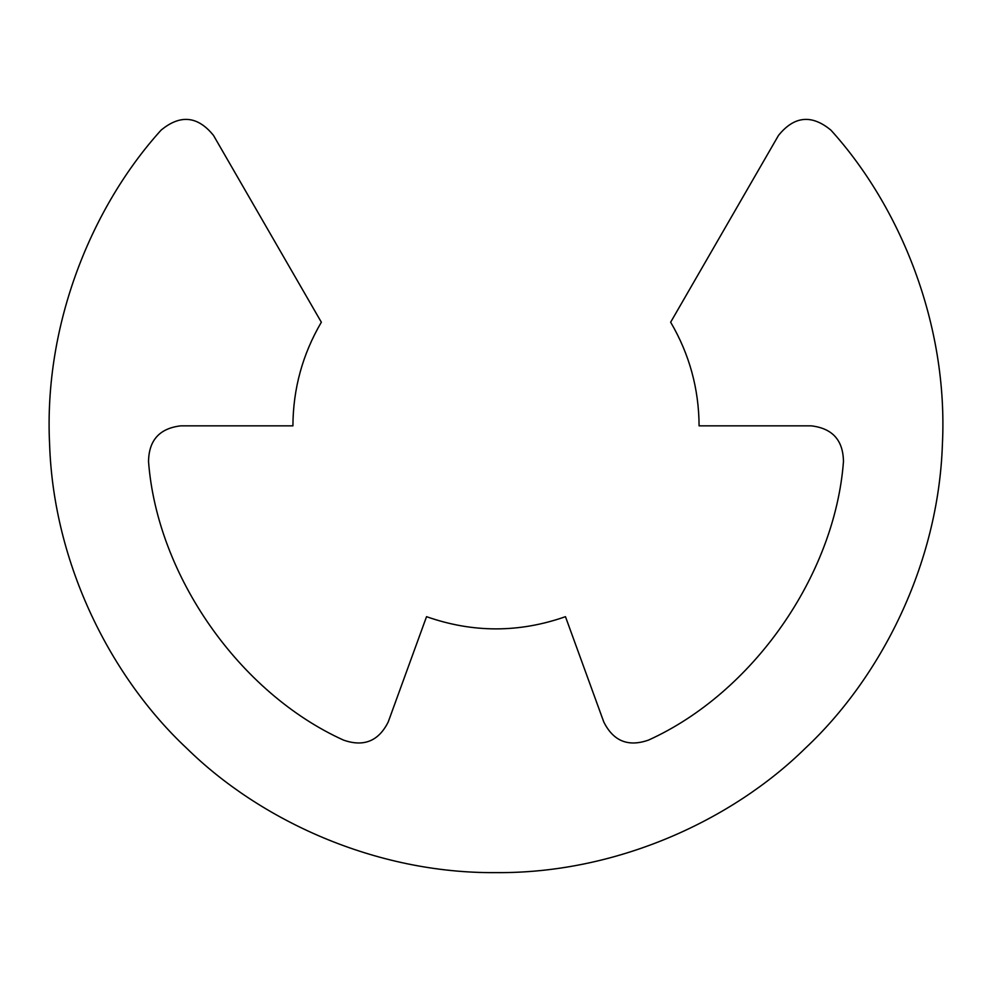 <?xml version="1.0" encoding="UTF-8"?>
<svg xmlns="http://www.w3.org/2000/svg" width="992" height="992" viewBox="0 0 992 992"><rect width="100%" height="100%" fill="white"/><g stroke="black" fill="none" stroke-linecap="round" stroke-linejoin="round"><path stroke-width="1.49" d="M830.974 130.2C899.856 206.286 948.414 323.702 942.4 444.391C938.382 565.167 880.251 678.144 805.293 748.266C732.133 820.235 616.838 873.63 496 872.625C375.162 873.63 259.867 820.235 186.707 748.266C111.749 678.144 53.618 565.167 49.6 444.391C43.586 323.702 92.144 206.286 161.026 130.2C92.144 206.286 43.586 323.702 49.6 444.391C53.618 565.167 111.749 678.144 186.707 748.266C259.867 820.235 375.162 873.63 496 872.625C616.838 873.63 732.133 820.235 805.293 748.266C880.251 678.144 938.382 565.167 942.4 444.391C948.414 323.702 899.856 206.286 830.974 130.2C811.704 114.216 794.208 115.965 778.472 135.458L670.654 322.214C689.415 354.206 698.889 388.752 699.087 425.841L811.146 425.841C832.437 428.296 843.212 440.237 843.46 461.677C834.793 575.67 752.668 692.962 648.508 740.094C628.271 747.199 613.366 741.16 603.781 721.978C613.366 741.16 628.271 747.199 648.508 740.094M603.781 721.978L565.465 616.677C519.151 632.946 472.849 632.946 426.535 616.677L388.219 721.978C378.634 741.16 363.729 747.199 343.492 740.094C239.332 692.962 157.207 575.67 148.54 461.677C148.788 440.237 159.563 428.296 180.854 425.841C159.563 428.296 148.788 440.237 148.54 461.677M811.146 425.841C832.437 428.296 843.212 440.237 843.46 461.677M388.219 721.978C378.634 741.16 363.729 747.199 343.492 740.094M161.026 130.2C180.296 114.216 197.792 115.965 213.528 135.458L321.346 322.214C302.585 354.206 293.111 388.752 292.913 425.841L180.854 425.841"/></g></svg>
